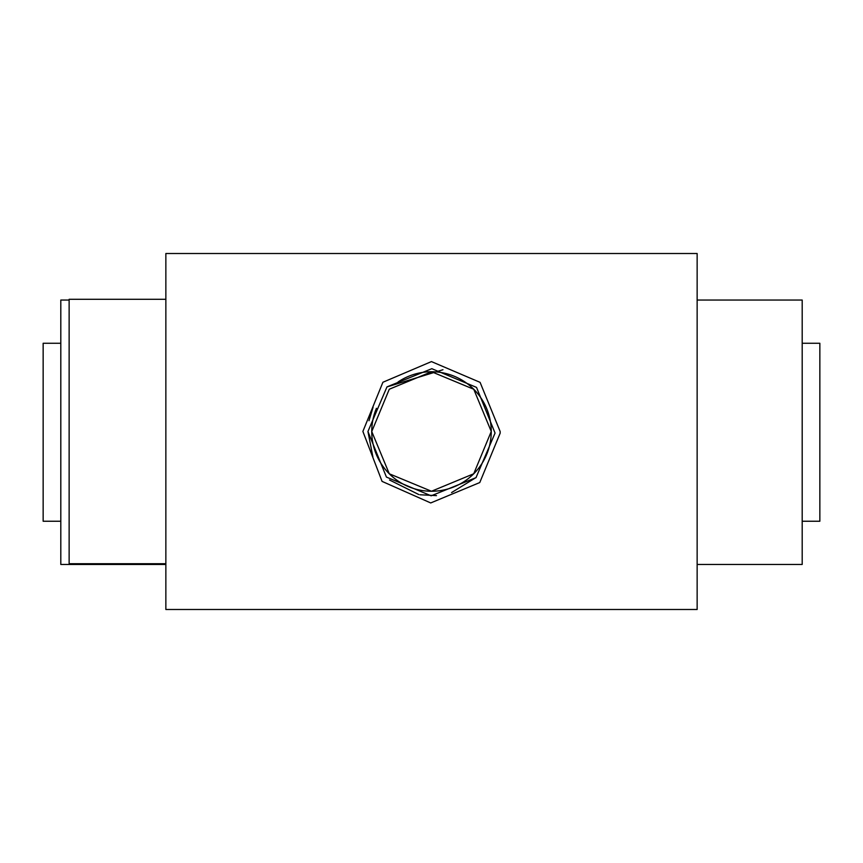 <?xml version="1.0" encoding="UTF-8"?>
<svg xmlns="http://www.w3.org/2000/svg" width="863" height="863" viewBox="0 0 863 863"><rect width="100%" height="100%" fill="white"/><g stroke="black" fill="none" stroke-linecap="round" stroke-linejoin="round"><path stroke-width="1.29" d="M376.43 408.307A59.752 59.752 0 0 0 431.489 491.252L389.278 473.776L371.748 431.543L389.278 389.224L431.565 371.748L473.755 389.256L491.252 431.468L473.733 473.765L431.489 491.252A59.752 59.752 0 0 0 491.252 431.5A59.752 59.752 0 0 0 398.102 381.953M165.858 299.288L69.137 299.288L69.137 563.712L165.858 563.712M165.858 564.467L60.809 564.467L60.809 300.044L69.137 300.044M697.142 300.044L802.191 300.044L802.191 564.467L697.142 564.467M802.191 343.269L819.85 343.269L819.85 521.241L802.191 521.241M60.809 343.269L43.15 343.269L43.15 521.241L60.809 521.241M500.152 433.194L479.763 482.557L430.723 502.946L382.072 481.392L362.881 431.435L382.913 382.255L431.446 361.597L480.087 382.352L500.152 431.5L500.152 433.194M495.06 433.075L475.988 477.66L431.144 495.815L386.43 477.077L367.94 431.5L386.98 386.883L431.824 368.695L476.538 387.401L495.06 433.075M165.858 253.517L165.858 609.483L697.142 609.483L697.142 253.517L165.858 253.517M476.193 477.455L451.576 492.568M436.495 495.621L420.011 494.769M418.771 494.531L389.547 480.001M372.87 456.807L367.94 431.5M368.997 420.713L373.107 407.131M386.926 386.948L442.956 369.731M289.245 253.517L272.73 253.517"/></g></svg>
